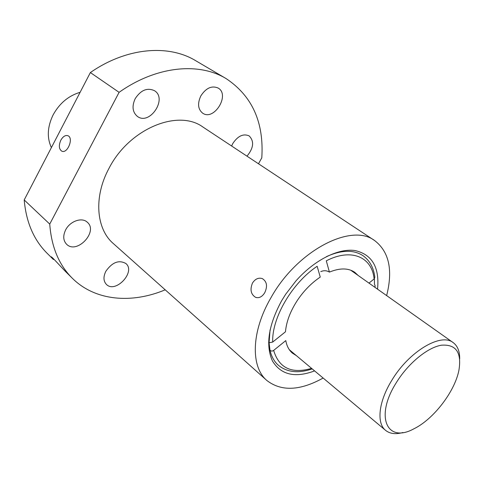 <?xml version="1.0" encoding="UTF-8"?>
<svg xmlns="http://www.w3.org/2000/svg" width="484" height="484" viewBox="0 0 484 484"><rect width="100%" height="100%" fill="white"/><g stroke="black" fill="none" stroke-linecap="round" stroke-linejoin="round"><path stroke-width="0.73" d="M375.046 285.578L374.465 284.168L374.41 278.663M272.698 342.061C271.712 318.03 292.046 282.995 317.153 266.279L320.257 277.09C311.666 282.85 304.158 290.43 297.739 299.826C290.479 310.801 286.389 321.455 285.469 331.788L272.698 342.061L269.074 342.787L269.999 350.21C271.476 356.678 274.307 361.736 278.506 365.378C287.327 372.408 298.555 373.575 312.198 368.881M358.148 275.457L354.766 272.298C348.311 267.924 339.865 267.858 329.416 272.105C326.627 270.435 323.748 270.29 320.777 271.657M269.999 350.21C271.131 351.293 272.341 351.354 273.648 350.404L285.796 340.591C286.77 346.048 288.996 350.247 292.475 353.181L296.396 355.643M270.054 329.949L269.074 342.787M326.573 256.55C341.589 249.889 353.725 249.599 362.988 255.673C369.709 260.477 373.66 267.67 374.828 277.241L374.108 278.953L368.983 283.116M329.416 272.105L326.295 260.822C351.408 247.79 372.105 257.064 374.108 278.953M386.643 295.591C393.099 270.03 389.094 251.686 374.634 240.566L202.996 127.08C178.154 108.664 129.089 128.671 108.942 168.45C93.472 196.934 96.183 228.956 113.31 243.531L266.865 380.491C281.313 391.635 300.074 390.824 323.143 378.046M252.503 283.001C255.231 278.893 258.504 277.429 262.328 278.602C266.932 281.537 267.731 286.256 264.718 292.747C262.134 296.855 259.097 298.38 255.606 297.333C250.851 294.381 249.817 289.601 252.503 283.001M374.634 240.566C351.408 222.622 297.079 250.561 270.955 297.721C251.172 331.558 250.506 366.805 266.865 380.491M258.486 163.767L261.796 157.838C264.089 122.361 252.182 95.941 226.082 78.577L195.609 60.651C168.45 44.141 126.505 47.414 90.369 72.558L119.1 92.335L49.737 224.086C51.419 246.907 58.945 264.96 72.316 278.246C95.191 301.006 131.612 303.91 165.213 289.825M226.082 78.577C198.93 62.043 156.296 65.957 119.1 92.335M49.737 224.086L24.2 199.946C26.172 222.277 33.838 240.076 47.196 253.356L53.434 259.533L51.147 256.78C51.897 256.653 60.452 266.351 65.739 271.73L72.316 278.246M24.2 199.946L90.369 72.558M105.887 271.215C103.195 276.691 103.364 281.077 106.377 284.38C115.47 293.873 136.046 271.845 125.913 263.544C118.973 259.636 112.294 262.195 105.887 271.215M135.187 98.669C131.751 106.28 132.483 112.185 137.371 116.39C149.653 125.834 167.797 98.675 154.487 90.702C147.281 87.398 140.85 90.054 135.187 98.669M200.83 95.911C197.327 103.54 197.944 109.299 202.681 113.183C214.055 121.296 230.396 94.755 218.109 88.028C211.756 85.365 205.996 87.997 200.83 95.911M246.985 156.163C253.664 147.995 254.378 141.237 249.127 135.883C243.289 133.384 237.832 135.944 232.768 143.573L231.63 146.011M65.649 229.882C62.853 235.744 63.156 240.524 66.562 244.214C76.817 254.814 98.669 231.515 87.277 222.21C81.977 216.989 69.992 221.14 65.649 229.882M377.544 289.166C379.631 267.331 372.111 254.457 354.996 250.543C338.346 248.08 314.479 259.944 296.033 280.805L285.699 294.218L281.555 300.879C268.396 325.369 265.383 345.437 272.504 361.094C281.101 374.888 295.137 378.155 314.6 370.895M60.833 140.191C58.6 145.43 58.903 149.084 61.758 151.141C67.445 154.124 73.943 137.988 67.96 135.738C65.388 134.957 63.017 136.44 60.833 140.191M80.114 92.305C68.474 95.79 59.465 103.334 53.095 114.944C47.371 126.784 46.803 137.668 51.389 147.596M459.691 358.868C459.776 351.317 457.604 345.897 453.169 342.605C440.936 332.447 408.678 351.656 391.58 380.708C378.567 401.829 376.395 423.204 385.585 430.361C389.892 433.809 395.688 434.523 402.972 432.514M396.009 383.14C374.568 417.238 387.285 443.574 413.88 428.812C433.458 419.319 454.724 391.713 458.899 370.363C461.869 352.467 456.025 344.082 441.366 345.207C427.311 347.542 407.818 363.666 396.009 383.14M273.648 350.404C278.984 368.13 291.628 374.114 311.581 368.366M375.094 285.578L374.979 287.357M62.061 151.256L61.758 151.141M256.441 297.587L255.715 297.376M269.05 342.103L268.602 342.46M289.353 349.744L385.585 430.361M350.646 270.157L453.169 342.605"/></g></svg>
